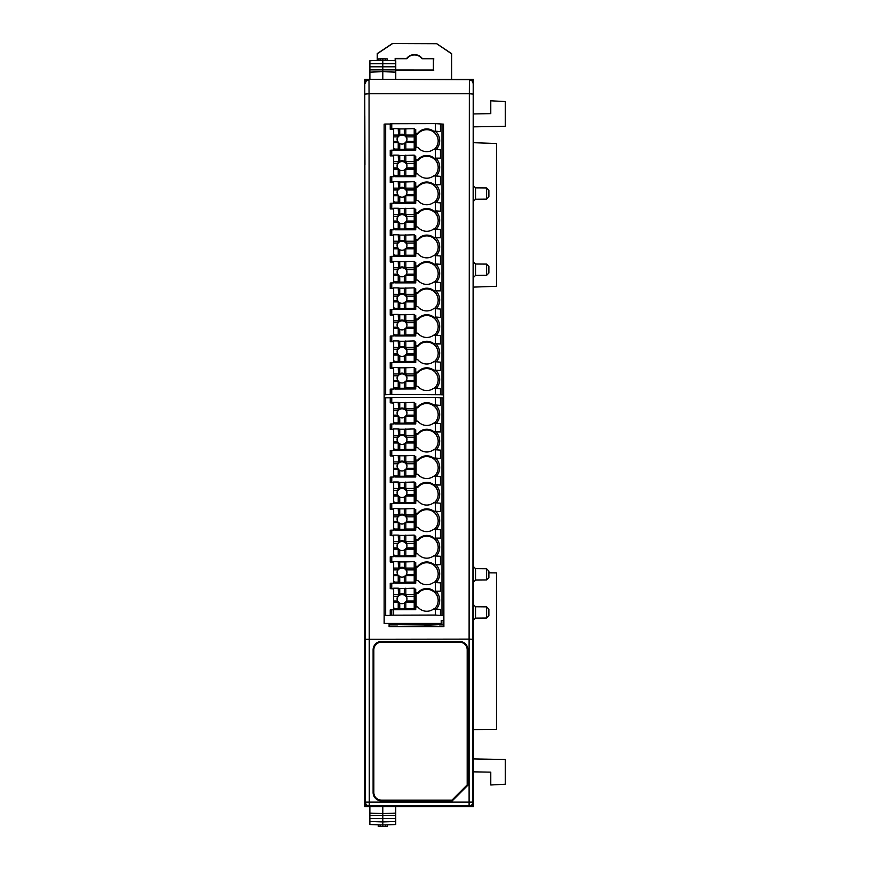 <?xml version="1.0" encoding="UTF-8"?>
<svg xmlns="http://www.w3.org/2000/svg" width="870" height="870" viewBox="0 0 870 870"><rect width="100%" height="100%" fill="white"/><g stroke="black" fill="none" stroke-linecap="round" stroke-linejoin="round"><path stroke-width="1.3" d="M443.504 132.871L443.885 626.585L389.097 626.585L389.097 624.91L397.459 624.91M439.317 624.91L443.885 624.91L443.504 616.232M443.504 150.836L443.504 138.558M389.097 626.585L389.097 623.453M443.504 609.663L443.504 589.686M443.504 583.128L443.504 563.14M443.504 556.582L443.504 536.594M443.504 530.037L443.504 510.048M443.504 503.491L443.504 483.513M443.504 476.945L443.504 456.967M443.504 450.399L443.504 430.422M443.504 423.864L443.504 396.296M443.504 389.727L443.504 369.75M443.504 363.192L443.504 343.204M443.504 336.647L443.504 316.658M443.504 310.101L443.504 290.123M443.504 283.555L443.504 263.577M443.504 257.009L443.504 237.031M443.504 230.474L443.504 210.486M443.504 203.928L443.504 183.94M443.504 177.382L443.504 157.405M443.885 626.585L443.885 624.91M462.231 79.29L473.65 79.29L473.65 806.675L469.844 806.675L469.104 805.935A3.806 3.806 -45 0 0 472.921 802.129L472.921 639.265L469.104 639.113L469.343 93.732L369.054 93.732L369.282 802.129L469.104 802.129L469.104 639.113L365.476 639.265L365.476 802.129A3.806 3.806 45 0 0 369.282 805.935L368.565 806.664L462.231 806.675L364.737 806.675L364.737 79.29L462.231 79.29L368.565 79.3L366.183 80.138L364.78 82.683L364.758 802.858L365.868 805.544L368.565 806.664M424.854 625.291L439.317 624.682L397.459 624.682L424.854 624.997M473.65 126.846L505.263 126.302L505.263 101.551L490.778 100.8L490.778 113.633L473.65 113.937M473.65 758.934L505.263 759.488L505.263 784.229L490.778 784.99L490.778 772.147L473.65 771.853M486.613 568.773L488.886 571.057L488.886 577.68L486.613 579.975L486.613 568.773L475.542 568.675L475.542 580.062L473.65 581.976M486.613 606.858L488.886 609.141L488.886 615.764L486.613 618.048L486.613 606.858L475.542 606.76L475.542 618.146L473.65 620.049M486.613 264.099L488.886 266.394L488.886 273.017L486.613 275.301L486.613 264.099L475.542 264.012L475.542 275.399L473.65 277.302M486.613 187.942L488.886 190.225L488.886 196.848L486.613 199.132L486.613 187.942L475.542 187.844L475.542 199.23L473.65 201.133M473.65 142.702L496.509 143.506L496.509 286.295L473.65 287.1M473.65 729.593L496.509 729.386L496.509 572.884L488.886 572.819M445.821 79.29L448.866 79.29L445.821 79.29M426.082 79.29L429.127 79.29M448.496 79.29L447.724 79.29M426.159 806.675L427.007 806.675M445.821 806.675L448.866 806.675M429.127 806.675L426.082 806.675L429.127 806.675M451.595 79.29L451.617 53.69L451.639 79.29M377.243 60.454L377.254 53.592L392.424 43.5L436.501 43.543L451.66 53.668L451.476 79.29M451.617 53.69L436.49 43.587L392.435 43.543L377.286 53.614L377.286 60.454M395.763 69.97L433.39 70.002L433.401 58.747L422.026 58.736A9.45 9.45 0 0 0 406.877 58.714L395.491 58.703L395.491 60.704M395.154 60.693L395.165 58.377L406.714 58.388A9.777 9.777 0 0 1 422.189 58.399L433.401 58.747M433.738 58.41L433.39 70.002M433.728 70.34L395.763 70.296M377.286 53.614L377.406 60.454M436.49 43.587L451.497 53.755M436.457 43.707L392.435 43.543M377.406 53.679L392.468 43.663M462.231 806.675L469.844 806.675A3.806 3.806 45 0 0 473.65 802.869L473.65 83.096A3.806 3.806 135 0 0 469.844 79.29L469.398 79.735L472.095 80.845L473.204 83.542L473.65 83.096M364.943 164.637L364.824 115.797L364.824 164.647M364.758 83.118L365.476 639.265M364.824 721.317L364.824 770.168M364.943 721.328L364.943 770.168M473.563 770.168L473.563 721.317M473.454 770.168L473.454 721.328M472.921 639.265L473.204 83.542M473.454 115.797L473.563 164.647L473.563 115.797M467.19 649.825A7.612 7.612 0 0 0 459.577 642.201L381.462 642.201A7.612 7.612 180 0 0 373.839 649.825L373.099 649.825L373.099 792.526A8.374 8.374 135 0 0 381.473 800.9L452.215 800.9L467.94 785.186L467.19 784.87L467.19 649.825L467.94 649.825A8.374 8.374 0 0 0 459.556 641.451L381.473 641.451A8.374 8.374 180 0 0 373.099 649.825M373.839 649.825L373.839 792.537A7.623 7.612 135 0 0 381.451 800.161L451.911 800.161L452.215 800.9M467.19 784.87L451.911 800.161M387.367 824.814L387.367 826.337L382.811 826.5L382.811 824.977L369.87 824.521L369.87 806.675M395.741 821.487L382.811 821.932L382.811 824.977L395.741 824.532L395.741 806.675M369.87 821.487L382.811 821.932L382.811 813.57L369.87 813.113M395.741 813.113L382.811 813.57L382.811 806.675M395.741 815.397L369.87 815.397M395.741 818.442L369.87 818.442M382.811 826.5L378.243 826.337L378.243 824.814M380.146 826.402L380.146 824.88M385.464 826.402L385.464 824.89M378.254 60.421L378.254 58.899L382.811 58.747L382.811 60.269L395.763 60.715L395.763 79.29M369.891 79.29L369.891 60.715L382.811 60.269L382.811 71.677L395.763 72.134M369.891 72.134L382.811 71.677L382.811 79.29M369.891 69.85L395.763 69.85M369.891 66.805L395.763 66.805M369.891 63.76L395.763 63.76M382.811 58.747L387.389 58.899L387.389 60.421M385.486 58.834L385.486 60.356M380.157 58.834L380.157 60.356M389.858 624.91L389.858 624.312L397.459 624.682M393.664 615.046L393.664 610.153M443.124 624.91L443.124 624.312L439.317 624.682M443.124 624.312L443.124 620.527M389.858 623.453L389.858 624.312M397.101 599.136A4.948 4.926 180 0 1 402.027 594.612A4.948 4.926 180 0 1 406.964 599.136M397.101 572.59A4.948 4.926 180 0 1 402.027 568.067A4.948 4.926 180 0 1 406.964 572.59M397.101 546.055A4.948 4.926 180 0 1 402.027 541.521A4.948 4.926 180 0 1 406.964 546.055M397.101 519.51A4.948 4.926 180 0 1 402.027 514.986A4.948 4.926 180 0 1 406.964 519.51M406.421 596.461L414.207 596.461L414.207 602.225L405.833 602.225L406.421 601.018A4.948 4.926 -0 0 0 406.421 596.461L405.833 594.634L414.207 594.634L414.207 588.185L404.311 588.501L404.311 594.362A4.948 4.926 -0 0 0 399.743 594.362L397.644 596.461A4.948 4.926 -0 0 0 397.644 601.018L393.664 601.018L393.664 588.185L398.221 588.185L398.536 595.004M414.207 601.018L406.421 601.018M414.207 596.461L414.207 594.634M405.529 595.004L404.311 594.362M399.743 603.106L398.221 602.225L398.221 608.663L399.743 608.978L399.743 603.106A4.948 4.926 -0 0 0 404.311 603.106L405.529 601.975M398.536 601.975L397.644 601.018M406.421 569.915L414.207 569.915L414.207 575.679L405.833 575.679L406.421 574.472A4.948 4.926 -0 0 0 406.421 569.915L405.833 568.088L414.207 568.088L414.207 561.65L404.311 561.955L404.311 567.816A4.948 4.926 -0 0 0 399.743 567.816L397.644 569.915A4.948 4.926 -0 0 0 397.644 574.472L393.664 574.472L393.664 575.679L398.221 575.679L397.644 574.472M414.207 574.472L406.421 574.472M414.207 569.915L414.207 568.088M398.221 575.679L398.221 582.128L399.743 582.432L399.743 576.571A4.948 4.926 -0 0 0 404.311 576.571L405.529 575.429M405.529 568.458L404.311 567.816M399.743 576.571L398.536 575.429M406.421 543.38L414.207 543.38L414.207 549.133L405.833 549.133L406.421 547.926A4.948 4.926 -0 0 0 406.421 543.38L405.833 541.553L414.207 541.553L414.207 535.104L404.311 535.409L404.311 541.281A4.948 4.926 -0 0 0 399.743 541.281L397.644 543.38A4.948 4.926 -0 0 0 397.644 547.926L393.664 547.926L393.664 549.133L398.221 549.133L397.644 547.926M414.207 547.926L406.421 547.926M414.207 543.38L414.207 541.553M398.221 549.133L398.221 555.582L399.743 555.886L399.743 550.025A4.948 4.926 -0 0 0 404.311 550.025L405.529 548.894M405.529 541.923L404.311 541.281M399.743 550.025L398.536 548.894M406.421 516.834L414.207 516.834L414.207 522.587L405.833 522.587L406.421 521.38A4.948 4.926 -0 0 0 406.421 516.834L405.833 515.007L414.207 515.007L414.207 508.558L404.311 508.863L404.311 514.736A4.948 4.926 -0 0 0 399.743 514.736L397.644 516.834A4.948 4.926 -0 0 0 397.644 521.38L393.664 521.38L393.664 522.587L398.221 522.587L397.644 521.38M414.207 521.38L406.421 521.38M414.207 516.834L414.207 515.007M398.221 522.587L398.221 529.036L399.743 529.341L399.743 523.479A4.948 4.926 -0 0 0 404.311 523.479L405.529 522.348M405.529 515.377L404.311 514.736M399.743 523.479L398.536 522.348M434.271 555.897A11.419 11.375 -0 0 0 433.608 538.226L440.459 538.106L440.459 529.765L433.608 529.351A11.419 11.375 -0 0 1 418.111 527.677A1.142 1.142 180 0 0 417.252 527.285L416.11 527.285L416.11 513.996L417.252 513.996A1.142 1.142 -0 0 0 418.111 513.604A11.419 11.375 180 0 1 438.175 520.912M434.271 582.443A11.419 11.375 -0 0 0 433.608 564.771L440.459 564.652L440.459 556.3L433.608 555.897A11.419 11.375 -0 0 1 418.111 554.223A1.142 1.142 180 0 0 417.252 553.831L416.11 553.831L416.11 540.542L417.252 540.542A1.142 1.142 -0 0 0 418.111 540.15A11.419 11.375 180 0 1 438.175 547.447M434.271 608.989A11.419 11.375 180 0 0 438.175 600.42L438.175 600.42A11.419 11.375 180 0 0 433.608 591.317L440.459 591.187L440.459 582.846L433.608 582.443A11.419 11.375 -0 0 1 418.111 580.768A1.142 1.142 180 0 0 417.252 580.366L416.11 580.366L416.11 567.088L417.252 567.088A1.142 1.142 -0 0 0 418.111 566.696A11.419 11.375 180 0 1 438.175 573.993M418.111 593.242A1.142 1.142 -0 0 1 417.252 593.634L416.11 593.634L416.11 606.912L416.11 592.851L417.252 592.851A1.142 1.142 180 0 0 418.111 592.459L418.111 593.242A11.419 11.375 180 0 1 438.175 600.539M404.311 603.106L404.311 608.978L399.743 608.978M405.833 602.225L405.833 608.663L404.311 608.978M414.207 602.225L414.207 608.663L405.833 608.663M414.207 608.663L414.207 609.446L415.729 609.642L415.729 589.164L414.207 588.968M405.833 594.634L405.833 588.185M404.311 588.501L399.743 588.501L399.743 594.362M399.743 588.501L398.221 588.185M398.221 594.634L393.664 594.634M397.644 596.461L393.664 596.461M393.664 601.018L393.664 602.225L398.221 602.225M398.221 608.663L395.187 608.663A1.522 1.512 180 0 1 393.664 607.151L393.664 602.225L393.664 609.739L390.238 609.87L390.238 615.46L385.671 615.46L385.671 397.797L384.148 397.927L384.148 615.579L385.671 615.46M404.311 576.571L404.311 582.432L399.743 582.432M405.833 575.679L405.833 582.128L404.311 582.432M414.207 575.679L414.207 582.128L405.833 582.128M414.207 562.422L415.729 562.618L415.729 583.194L395.187 583.194A1.522 1.512 -0 0 1 393.664 581.682L393.664 575.679L393.664 583.194L390.238 583.324L390.238 588.631L393.664 588.511M414.207 582.128L414.207 582.9L415.729 583.096M405.833 568.088L405.833 561.65M404.311 561.955L399.743 561.955L399.743 567.816M399.743 561.955L398.221 561.65L398.536 568.458M398.221 582.128L395.187 582.128A1.522 1.512 180 0 1 393.664 580.605M398.221 568.088L393.664 568.088L393.664 561.65L398.221 561.65M393.664 568.088L393.664 569.915L397.644 569.915M393.664 574.472L393.664 569.915M404.311 550.025L404.311 555.886L399.743 555.886M405.833 549.133L405.833 555.582L404.311 555.886M414.207 549.133L414.207 555.582L405.833 555.582M414.207 535.876L415.729 536.083L415.729 556.659L395.187 556.659A1.522 1.512 -0 0 1 393.664 555.136L393.664 549.133L393.664 556.659L390.238 556.778L390.238 562.085L393.664 561.966M414.207 555.582L414.207 556.354L415.729 556.561M405.833 541.553L405.833 535.104M404.311 535.409L399.743 535.409L399.743 541.281M399.743 535.409L398.221 535.104L398.536 541.923M398.221 555.582L395.187 555.582A1.522 1.512 180 0 1 393.664 554.059M398.221 541.553L393.664 541.553L393.664 535.104L398.221 535.104M393.664 541.553L393.664 543.38L397.644 543.38M393.664 547.926L393.664 543.38M404.311 523.479L404.311 529.341L399.743 529.341M405.833 522.587L405.833 529.036L404.311 529.341M414.207 522.587L414.207 529.036L405.833 529.036M414.207 509.341L415.729 509.537L415.729 530.113L395.187 530.113A1.522 1.512 -0 0 1 393.664 528.59L393.664 522.587L393.664 530.113L390.238 530.232L390.238 535.539L393.664 535.42M414.207 529.036L414.207 529.819L415.729 530.015M405.833 515.007L405.833 508.558M404.311 508.863L399.743 508.863L399.743 514.736M399.743 508.863L398.221 508.558L398.536 515.377M398.221 529.036L395.187 529.036A1.522 1.512 180 0 1 393.664 527.514M398.221 515.007L393.664 515.007L393.664 508.558L398.221 508.558M393.664 515.007L393.664 516.834L397.644 516.834M393.664 521.38L393.664 516.834M393.664 535.833L390.238 535.539M393.664 562.368L390.238 562.085M393.664 588.914L390.238 588.631M436.251 609.054A12.93 12.898 -0 0 0 435.924 591.187L433.608 591.317M433.608 564.771L435.924 564.652A12.93 12.898 -0 0 1 436.251 582.508M433.608 538.226L435.924 538.106A12.93 12.898 -0 0 1 436.251 555.963M434.271 529.351A11.419 11.375 -0 0 0 433.608 511.68L435.924 511.56A12.93 12.898 -0 0 1 436.251 529.417M433.608 511.68L433.608 511.147A11.419 11.375 -0 0 0 418.111 512.822A1.142 1.142 180 0 1 417.252 513.224L416.11 513.224L416.11 527.285M435.435 537.693L435.435 529.351M440.459 538.106L435.924 538.106M433.608 537.693A11.419 11.375 -0 0 0 418.111 539.367A1.142 1.142 180 0 1 417.252 539.77L416.11 539.77L416.11 553.831M435.435 564.239L435.435 555.897M440.459 564.652L435.924 564.652M433.608 564.239A11.419 11.375 -0 0 0 418.111 565.913A1.142 1.142 180 0 1 417.252 566.305L416.11 566.305L416.11 580.366M435.435 590.784L435.435 582.443M440.459 591.187L435.924 591.187M435.435 608.989L435.435 615.046L440.459 615.46L440.459 609.391L433.608 608.989A11.419 11.375 -0 0 1 418.111 607.314A1.142 1.142 180 0 0 417.252 606.912L416.11 606.912M433.608 590.784A11.419 11.375 -0 0 0 418.111 592.459M440.459 615.46L443.504 615.579L443.504 620.527L441.221 620.527L441.221 623.453L384.148 623.453L384.148 615.579M435.435 615.046L390.238 615.177M415.729 609.642L395.187 609.739A1.522 1.512 -0 0 1 393.664 608.228L393.664 607.151M393.664 608.228L393.664 609.739M393.664 581.682L393.664 583.194M393.664 555.136L393.664 556.659M393.664 528.59L393.664 530.113M433.608 511.147L440.459 511.56L435.924 511.56M393.664 509.287L390.238 509.287L393.664 508.874M435.435 511.147L435.435 502.806L440.459 503.219L440.459 511.56M390.238 509.004L390.238 503.686L391.761 503.567L391.761 508.874M435.435 502.806L433.608 502.806A11.419 11.375 -0 0 1 418.111 501.131A1.142 1.142 180 0 0 417.252 500.739L416.11 500.739L416.11 486.678L417.252 486.678A1.142 1.142 180 0 0 418.111 486.286L418.111 487.059A11.419 11.375 180 0 1 438.175 494.367M434.271 502.806A11.419 11.375 -0 0 0 433.608 485.145L433.608 484.612A11.419 11.375 -0 0 0 418.111 486.286M433.608 484.612L435.435 484.612L435.435 476.271L433.608 476.271A11.419 11.375 -0 0 1 418.111 474.585A1.142 1.142 180 0 0 417.252 474.193L416.11 474.193L416.11 460.132L417.252 460.132A1.142 1.142 180 0 0 418.111 459.741L418.111 460.513A11.419 11.375 180 0 1 438.175 467.821M434.271 476.271A11.419 11.375 -0 0 0 433.608 458.599L433.608 458.066A11.419 11.375 -0 0 0 418.111 459.741M433.608 458.066L435.435 458.066L435.435 449.725L433.608 449.725A11.419 11.375 -0 0 1 418.111 448.05A1.142 1.142 180 0 0 417.252 447.648L416.11 447.648L416.11 433.586L417.252 433.586A1.142 1.142 180 0 0 418.111 433.195L418.111 433.978A11.419 11.375 180 0 1 438.175 441.275M434.271 449.725A11.419 11.375 -0 0 0 433.608 432.053L433.608 431.52A11.419 11.375 -0 0 0 418.111 433.195M433.608 431.52L435.435 431.52L435.435 423.179L433.608 423.179A11.419 11.375 -0 0 1 418.111 421.504A1.142 1.142 180 0 0 417.252 421.113L416.11 421.113L416.11 407.051L417.252 407.051A1.142 1.142 180 0 0 418.111 406.649L418.111 407.432A11.419 11.375 180 0 1 438.175 414.729M434.271 423.179A11.419 11.375 -0 0 0 433.608 405.507L433.608 404.974A11.419 11.375 -0 0 0 418.111 406.649M433.608 404.974L435.435 404.974L435.435 397.394L390.238 397.514L390.238 402.821L393.664 402.701M399.743 417.306L398.221 416.415L398.221 422.863L399.743 423.168L399.743 417.306A4.948 4.926 -0 0 0 404.311 417.306L405.529 416.175L414.207 416.415L414.207 423.636L415.729 423.94L395.187 423.94A1.522 1.512 -0 0 1 393.664 422.418L393.664 423.94L390.238 424.06L390.238 429.367L393.664 429.247M414.207 429.704L415.729 429.9L415.729 450.475L395.187 450.475A1.522 1.512 -0 0 1 393.664 448.963L393.664 450.475L390.238 450.606L390.238 455.913L393.664 455.793M414.207 456.25L415.729 456.445L415.729 477.021L395.187 477.021A1.522 1.512 -0 0 1 393.664 475.509L393.664 477.021L390.238 477.151L390.238 482.458L393.664 482.328M414.207 482.796L415.729 482.991L415.729 503.567L395.187 503.567A1.522 1.512 -0 0 1 393.664 502.055L393.664 503.567L391.761 503.567M435.435 404.974L440.459 405.387L440.459 397.797L443.504 397.927L443.504 615.579M440.459 405.387L435.924 405.387A12.93 12.898 -0 0 1 436.251 423.244M435.435 431.52L440.459 431.933L440.459 423.581L435.435 423.179M440.459 431.933L435.924 431.933A12.93 12.898 -0 0 1 436.251 449.79M435.435 449.725L440.459 450.127L440.459 458.468L435.924 458.468A12.93 12.898 -0 0 1 436.251 476.336M435.435 476.271L440.459 476.673L440.459 485.014L435.924 485.014A12.93 12.898 -0 0 1 436.251 502.871M393.664 503.567L393.664 482.013L398.221 482.013L398.536 488.831L397.644 490.288A4.948 4.926 -0 0 0 397.644 494.834L393.664 494.834M393.664 482.741L390.238 482.458M393.664 477.021L393.664 455.467L398.221 455.467L398.536 462.285L397.644 463.743A4.948 4.926 -0 0 0 397.644 468.299L393.664 468.299M393.664 456.195L390.238 455.913M393.664 450.475L393.664 428.932L398.221 428.932L398.536 435.739L397.644 437.197A4.948 4.926 -0 0 0 397.644 441.753L393.664 441.753M393.664 429.649L390.238 429.367M393.664 423.94L393.664 402.386L398.221 402.386L398.536 409.194L397.644 410.651A4.948 4.926 -0 0 0 397.644 415.207L393.664 415.207M393.664 403.114L390.238 402.821M385.671 397.797L390.238 397.797M397.101 492.964A4.948 4.926 180 0 1 402.027 488.44A4.948 4.926 180 0 1 406.964 492.964M397.101 466.418A4.948 4.926 180 0 1 402.027 461.894A4.948 4.926 180 0 1 406.964 466.418M397.101 439.872A4.948 4.926 180 0 1 402.027 435.348A4.948 4.926 180 0 1 406.964 439.872M397.101 413.337A4.948 4.926 180 0 1 402.027 408.802A4.948 4.926 180 0 1 406.964 413.337M406.421 490.288L414.207 490.288L414.207 496.041L405.833 496.041L406.421 494.834A4.948 4.926 -0 0 0 406.421 490.288L405.833 488.462L414.207 488.462L414.207 482.013L404.311 482.328L404.311 488.19A4.948 4.926 -0 0 0 399.743 488.19L398.536 488.831M414.207 494.834L406.421 494.834M414.207 490.288L414.207 488.462M399.743 496.933L398.221 496.041L398.221 502.49L399.743 502.806L399.743 496.933A4.948 4.926 -0 0 0 404.311 496.933L405.529 495.802M405.529 488.831L404.311 488.19M398.536 495.802L397.644 494.834M406.421 463.743L414.207 463.743L414.207 469.506L405.833 469.506L406.421 468.299A4.948 4.926 -0 0 0 406.421 463.743L405.833 461.916L414.207 461.916L414.207 455.467L404.311 455.782L404.311 461.644A4.948 4.926 -0 0 0 399.743 461.644L398.536 462.285M414.207 468.299L406.421 468.299M414.207 463.743L414.207 461.916M399.743 470.387L398.221 469.506L398.221 475.944L399.743 476.26L399.743 470.387A4.948 4.926 -0 0 0 404.311 470.387L405.529 469.256M405.529 462.285L404.311 461.644M398.536 469.256L397.644 468.299M406.421 437.197L414.207 437.197L414.207 442.96L405.833 442.96L406.421 441.753A4.948 4.926 -0 0 0 406.421 437.197L405.833 435.37L414.207 435.37L414.207 428.932L404.311 429.236L404.311 435.098A4.948 4.926 -0 0 0 399.743 435.098L398.536 435.739M414.207 441.753L406.421 441.753M414.207 437.197L414.207 435.37M399.743 443.852L398.221 442.96L398.221 449.409L399.743 449.714L399.743 443.852A4.948 4.926 -0 0 0 404.311 443.852L405.529 442.71M405.529 435.739L404.311 435.098M398.536 442.71L397.644 441.753M414.207 416.415L414.207 415.207L406.421 415.207A4.948 4.926 -0 0 0 406.421 410.651L405.833 408.835L414.207 408.835L414.207 402.386L404.311 402.69L404.311 408.563A4.948 4.926 -0 0 0 399.743 408.563L398.536 409.194M405.529 416.175L406.421 415.207M414.207 415.207L414.207 410.651L406.421 410.651M414.207 410.651L414.207 408.835M405.529 409.194L404.311 408.563M398.536 416.175L397.644 415.207M404.311 496.933L404.311 502.806L399.743 502.806M405.833 496.041L405.833 502.49L404.311 502.806M414.207 496.041L414.207 502.49L405.833 502.49M414.207 502.49L414.207 503.273L415.729 503.469M405.833 488.462L405.833 482.013M404.311 482.328L399.743 482.328L399.743 488.19M399.743 482.328L398.221 482.013M398.221 496.041L393.664 496.041L393.664 500.979A1.522 1.512 180 0 0 395.187 502.49L395.187 503.567M398.221 502.49L395.187 502.49M398.221 488.462L393.664 488.462M397.644 490.288L393.664 490.288M404.311 470.387L404.311 476.26L399.743 476.26M405.833 469.506L405.833 475.944L404.311 476.26M414.207 469.506L414.207 475.944L405.833 475.944M414.207 475.944L414.207 476.727L415.729 476.923M405.833 461.916L405.833 455.467M404.311 455.782L399.743 455.782L399.743 461.644M399.743 455.782L398.221 455.467M398.221 469.506L393.664 469.506L393.664 474.433A1.522 1.512 180 0 0 395.187 475.944L395.187 477.021M398.221 475.944L395.187 475.944M398.221 461.916L393.664 461.916M397.644 463.743L393.664 463.743M404.311 443.852L404.311 449.714L399.743 449.714M405.833 442.96L405.833 449.409L404.311 449.714M414.207 442.96L414.207 449.409L405.833 449.409M414.207 449.409L414.207 450.181L415.729 450.377M405.833 435.37L405.833 428.932M404.311 429.236L399.743 429.236L399.743 435.098M399.743 429.236L398.221 428.932M398.221 442.96L393.664 442.96L393.664 447.887A1.522 1.512 180 0 0 395.187 449.409L395.187 450.475M398.221 449.409L395.187 449.409M398.221 435.37L393.664 435.37M397.644 437.197L393.664 437.197M404.311 417.306L404.311 423.168L399.743 423.168M405.833 416.415L405.833 422.863L404.311 423.168M414.207 422.863L405.833 422.863M415.729 423.842L415.729 403.365L414.207 403.158M405.833 408.835L405.833 402.386M404.311 402.69L399.743 402.69L399.743 408.563M399.743 402.69L398.221 402.386M398.221 408.835L393.664 408.835M397.644 410.651L393.664 410.651M398.221 416.415L393.664 416.415L393.664 421.341A1.522 1.512 180 0 0 395.187 422.863L395.187 423.94M398.221 422.863L395.187 422.863M416.11 421.113L416.11 407.823L417.252 407.823A1.142 1.142 -0 0 0 418.111 407.432M416.11 447.648L416.11 434.369L417.252 434.369A1.142 1.142 -0 0 0 418.111 433.978M416.11 474.193L416.11 460.915L417.252 460.915A1.142 1.142 -0 0 0 418.111 460.513M416.11 500.739L416.11 487.461L417.252 487.461A1.142 1.142 -0 0 0 418.111 487.059M433.608 485.145L435.924 485.014M433.608 458.599L435.924 458.468M433.608 432.053L435.924 431.933M433.608 405.507L435.924 405.387M393.664 502.055L393.664 500.979M393.664 475.509L393.664 474.433M393.664 448.963L393.664 447.887M393.664 422.418L393.664 421.341M440.459 397.797L435.435 397.394M435.435 458.066L440.459 458.468M435.435 484.612L440.459 485.014M397.101 378.45A4.948 4.926 180 0 1 402.027 373.915A4.948 4.926 180 0 1 406.964 378.45M406.421 375.775L414.207 375.775L414.207 381.528L405.833 381.528L406.421 380.32A4.948 4.926 -0 0 0 406.421 375.775L405.833 373.948L414.207 373.948L414.207 367.499L404.311 367.803L404.311 373.676A4.948 4.926 -0 0 0 399.743 373.676L397.644 375.775A4.948 4.926 -0 0 0 397.644 380.32L393.664 380.32L393.664 367.499L398.221 367.499L398.536 374.317M414.207 380.32L406.421 380.32M414.207 375.775L414.207 373.948M405.529 374.317L404.311 373.676M399.743 382.419L398.221 381.528L398.221 387.976L399.743 388.281L399.743 382.419A4.948 4.926 -0 0 0 404.311 382.419L405.529 381.288M398.536 381.288L397.644 380.32M418.111 372.545A1.142 1.142 -0 0 1 417.252 372.936L416.11 372.936L416.11 386.226L416.11 372.164L417.252 372.164A1.142 1.142 180 0 0 418.111 371.762L418.111 372.545A11.419 11.375 180 0 1 438.175 379.842M404.311 382.419L404.311 388.281L399.743 388.281M405.833 381.528L405.833 387.976L404.311 388.281M414.207 381.528L414.207 387.976L405.833 387.976M414.207 387.976L414.207 388.749L415.729 388.955L415.729 368.478L414.207 368.282M405.833 373.948L405.833 367.499M404.311 367.803L399.743 367.803L399.743 373.676M399.743 367.803L398.221 367.499M398.221 373.948L393.664 373.948M397.644 375.775L393.664 375.775M393.664 380.32L393.664 381.528L398.221 381.528M398.221 387.976L395.187 387.976A1.522 1.512 180 0 1 393.664 386.454L393.664 381.528L393.664 389.053L390.238 389.173L390.238 394.48L440.459 394.762L440.459 388.705L435.435 388.292L435.435 394.36M435.435 388.292L433.608 388.292A11.419 11.375 -0 0 1 418.111 386.617A1.142 1.142 180 0 0 417.252 386.226L416.11 386.226M434.271 388.292A11.419 11.375 180 0 0 438.175 379.722L438.175 379.722A11.419 11.375 180 0 0 433.608 370.62L433.608 370.087A11.419 11.375 -0 0 0 418.111 371.762M415.729 388.955L395.187 389.053A1.522 1.512 -0 0 1 393.664 387.531L393.664 386.454M436.251 388.357A12.93 12.898 -0 0 0 435.924 370.5L433.608 370.62M433.608 370.087L440.459 370.5L435.924 370.5M393.664 368.228L390.238 368.228L393.664 367.814M393.664 387.531L393.664 389.053M390.238 394.48L385.671 394.762L385.671 124.019L390.238 124.019M443.504 399.841L443.504 124.149L435.435 123.616L435.435 131.196L440.459 131.609L440.459 124.019M440.459 394.762L443.504 394.893M384.148 402.756L384.148 394.893L385.671 394.762M414.207 341.736L415.729 341.932L415.729 362.507L395.187 362.507A1.522 1.512 -0 0 1 393.664 360.985L393.664 340.953L398.221 340.953L398.536 347.772L397.644 349.229A4.948 4.926 -0 0 0 397.644 353.775L393.664 353.775M393.664 341.682L390.238 341.682L390.238 336.081L391.761 335.961L391.761 341.268L393.664 341.268M414.207 315.19L415.729 315.386L415.729 335.961L395.187 335.961A1.522 1.512 -0 0 1 393.664 334.45L393.664 314.407L398.221 314.407L398.536 321.226L397.644 322.683A4.948 4.926 -0 0 0 397.644 327.229L393.664 327.229M393.664 315.136L390.238 315.136L390.238 309.546L391.761 309.415L391.761 314.722L393.664 314.722M414.207 288.644L415.729 288.84L415.729 309.415L395.187 309.415A1.522 1.512 -0 0 1 393.664 307.904L393.664 287.861L398.221 287.861L398.536 294.68L397.644 296.137A4.948 4.926 -0 0 0 397.644 300.694L393.664 300.694M393.664 288.59L390.238 288.59L390.238 283.283M414.207 262.098L415.729 262.294L415.729 282.88L395.187 282.88A1.522 1.512 -0 0 1 393.664 281.358L393.664 261.326L398.221 261.326L398.536 268.134L397.644 269.591A4.948 4.926 -0 0 0 397.644 274.148L393.664 274.148M393.664 262.044L390.238 262.044L390.238 256.454L391.761 256.335L391.761 261.642L393.664 261.642M414.207 235.552L415.729 235.759L415.729 256.335L395.187 256.335A1.522 1.512 -0 0 1 393.664 254.812L393.664 234.78L398.221 234.78L398.536 241.599L397.644 243.056A4.948 4.926 -0 0 0 397.644 247.602L393.664 247.602M393.664 235.509L390.238 235.509L390.238 230.191M414.207 209.017L415.729 209.213L415.729 229.789L395.187 229.789A1.522 1.512 -0 0 1 393.664 228.266L393.664 208.234L398.221 208.234L398.536 215.053L397.644 216.51A4.948 4.926 -0 0 0 397.644 221.056L393.664 221.056M393.664 208.963L390.238 208.963L390.238 203.362L391.761 203.243L391.761 208.55L393.664 208.55M414.207 182.472L415.729 182.667L415.729 203.243L395.187 203.243A1.522 1.512 -0 0 1 393.664 201.731L393.664 181.689L398.221 181.689L398.536 188.507L397.644 189.964A4.948 4.926 -0 0 0 397.644 194.51L393.664 194.51M393.664 182.417L390.238 182.417L390.238 176.827L391.761 176.697L391.761 182.004L393.664 182.004M414.207 155.926L415.729 156.121L415.729 176.697L395.187 176.697A1.522 1.512 -0 0 1 393.664 175.185L393.664 155.143L398.221 155.143L398.536 161.961L397.644 163.419A4.948 4.926 -0 0 0 397.644 167.975L393.664 167.975M393.664 155.871L390.238 155.871L390.238 150.282L391.761 150.151L391.761 155.469L393.664 155.469M399.743 143.528L398.221 142.636L398.221 149.085L399.743 149.39L399.743 143.528A4.948 4.926 -0 0 0 404.311 143.528L405.529 142.386L414.207 142.636L414.207 149.857L415.729 150.151L395.187 150.151A1.522 1.512 -0 0 1 393.664 148.639L393.664 128.608L398.221 128.608L398.536 135.415L397.644 136.873A4.948 4.926 -0 0 0 397.644 141.429L393.664 141.429M393.664 129.326L390.238 129.326L390.238 123.736L435.435 123.616M385.671 124.019L384.148 124.149L384.148 394.893M440.459 131.609L435.924 131.609A12.93 12.898 -0 0 1 436.251 149.466M434.271 175.947A11.419 11.375 -0 0 0 433.608 158.275L440.459 158.144L440.459 149.803L433.608 149.401A11.419 11.375 -0 0 1 418.111 147.726A1.142 1.142 180 0 0 417.252 147.324L416.11 147.324L416.11 133.262L417.252 133.262A1.142 1.142 180 0 0 418.111 132.871L418.111 133.654A11.419 11.375 180 0 1 438.175 140.951M440.459 158.144L435.924 158.144A12.93 12.898 -0 0 1 436.251 176.012M434.271 202.482A11.419 11.375 -0 0 0 433.608 184.821L435.435 184.288L435.435 175.947L440.459 176.349L440.459 184.69L435.924 184.69A12.93 12.898 -0 0 1 436.251 202.547M434.271 229.027A11.419 11.375 -0 0 0 433.608 211.356L435.435 210.823L435.435 202.482L440.459 202.895L440.459 211.236L435.924 211.236A12.93 12.898 -0 0 1 436.251 229.093M434.271 255.573A11.419 11.375 -0 0 0 433.608 237.901L435.435 237.369L435.435 229.027L440.459 229.441L440.459 237.782L435.924 237.782A12.93 12.898 -0 0 1 436.251 255.639M434.271 282.119A11.419 11.375 -0 0 0 433.608 264.447L435.435 263.914L435.435 255.573L440.459 255.976L440.459 264.328L435.924 264.328A12.93 12.898 -0 0 1 436.251 282.185M434.271 308.665A11.419 11.375 -0 0 0 433.608 290.993L435.435 290.46L435.435 282.119L440.459 282.522L440.459 290.863L435.924 290.863A12.93 12.898 -0 0 1 436.251 308.73M434.271 335.2A11.419 11.375 -0 0 0 433.608 317.539L435.435 317.006L435.435 308.665L440.459 309.067L440.459 317.409L435.924 317.409A12.93 12.898 -0 0 1 436.251 335.265M434.271 361.746A11.419 11.375 -0 0 0 433.608 344.074L435.435 343.541L435.435 335.2L440.459 335.613L440.459 343.954L435.924 343.954A12.93 12.898 -0 0 1 436.251 361.811M435.435 370.087L435.435 361.746L440.459 362.159L440.459 370.5M435.435 361.746L433.608 361.746A11.419 11.375 -0 0 1 418.111 360.071A1.142 1.142 180 0 0 417.252 359.68L416.11 359.68L416.11 345.618L417.252 345.618A1.142 1.142 180 0 0 418.111 345.227L418.111 345.999A11.419 11.375 180 0 1 438.175 353.307M433.608 343.541A11.419 11.375 -0 0 0 418.111 345.227M435.435 335.2L433.608 335.2A11.419 11.375 -0 0 1 418.111 333.525A1.142 1.142 180 0 0 417.252 333.134L416.11 333.134L416.11 319.072L417.252 319.072A1.142 1.142 180 0 0 418.111 318.681L418.111 319.453A11.419 11.375 180 0 1 438.175 326.761M433.608 317.006A11.419 11.375 -0 0 0 418.111 318.681M435.435 308.665L433.608 308.665A11.419 11.375 -0 0 1 418.111 306.99A1.142 1.142 180 0 0 417.252 306.588L416.11 306.588L416.11 292.527L417.252 292.527A1.142 1.142 180 0 0 418.111 292.135L418.111 292.918A11.419 11.375 180 0 1 438.175 300.215M433.608 290.46A11.419 11.375 -0 0 0 418.111 292.135M435.435 282.119L433.608 282.119A11.419 11.375 -0 0 1 418.111 280.444A1.142 1.142 180 0 0 417.252 280.042L416.11 280.042L416.11 265.981L417.252 265.981A1.142 1.142 180 0 0 418.111 265.589L418.111 266.372A11.419 11.375 180 0 1 438.175 273.669M433.608 263.914A11.419 11.375 -0 0 0 418.111 265.589M435.435 255.573L433.608 255.573A11.419 11.375 -0 0 1 418.111 253.899A1.142 1.142 180 0 0 417.252 253.507L416.11 253.507L416.11 239.446L417.252 239.446A1.142 1.142 180 0 0 418.111 239.043L418.111 239.826A11.419 11.375 180 0 1 438.175 247.123M433.608 237.369A11.419 11.375 -0 0 0 418.111 239.043M435.435 229.027L433.608 229.027A11.419 11.375 -0 0 1 418.111 227.353A1.142 1.142 180 0 0 417.252 226.961L416.11 226.961L416.11 212.9L417.252 212.9A1.142 1.142 180 0 0 418.111 212.498L418.111 213.28A11.419 11.375 180 0 1 438.175 220.588M433.608 210.823A11.419 11.375 -0 0 0 418.111 212.498M435.435 202.482L433.608 202.482A11.419 11.375 -0 0 1 418.111 200.807A1.142 1.142 180 0 0 417.252 200.415L416.11 200.415L416.11 186.354L417.252 186.354A1.142 1.142 180 0 0 418.111 185.962L418.111 186.735A11.419 11.375 180 0 1 438.175 194.043M433.608 184.288A11.419 11.375 -0 0 0 418.111 185.962M435.435 175.947L433.608 175.947A11.419 11.375 -0 0 1 418.111 174.261A1.142 1.142 180 0 0 417.252 173.869L416.11 173.869L416.11 159.808L417.252 159.808A1.142 1.142 180 0 0 418.111 159.417L418.111 160.189A11.419 11.375 180 0 1 438.175 167.497M433.608 157.742A11.419 11.375 -0 0 0 418.111 159.417M435.435 157.742L435.435 149.401M434.271 149.401A11.419 11.375 -0 0 0 433.608 131.729L433.608 131.196A11.419 11.375 -0 0 0 418.111 132.871M433.608 131.196L435.435 131.196M390.238 129.043L393.664 128.923M393.664 150.151L391.761 150.151M393.664 176.697L391.761 176.697M393.664 203.243L391.761 203.243M393.664 229.789L390.238 229.908L390.238 235.215L393.664 235.096M393.664 256.335L391.761 256.335M393.664 282.88L390.238 283L390.238 288.307L393.664 288.188M393.664 309.415L391.761 309.415M393.664 335.961L391.761 335.961M393.664 362.507L390.238 362.627L390.238 367.934M397.101 139.548A4.948 4.926 180 0 1 402.027 135.024A4.948 4.926 180 0 1 406.964 139.548M414.207 142.636L414.207 141.429L406.421 141.429A4.948 4.926 -0 0 0 406.421 136.873L405.833 135.046L414.207 135.046L414.207 128.608L404.311 128.912L404.311 134.774A4.948 4.926 -0 0 0 399.743 134.774L398.536 135.415M405.529 142.386L406.421 141.429M414.207 141.429L414.207 136.873L406.421 136.873M414.207 136.873L414.207 135.046M405.529 135.415L404.311 134.774M398.536 142.386L397.644 141.429M404.311 143.528L404.311 149.39L399.743 149.39M405.833 142.636L405.833 149.085L404.311 149.39M414.207 149.085L405.833 149.085M415.729 150.053L415.729 129.576L414.207 129.38M405.833 135.046L405.833 128.608M404.311 128.912L399.743 128.912L399.743 134.774M399.743 128.912L398.221 128.608M398.221 135.046L393.664 135.046M397.644 136.873L393.664 136.873M398.221 142.636L393.664 142.636L393.664 147.563A1.522 1.512 180 0 0 395.187 149.085L395.187 150.151M398.221 149.085L395.187 149.085M416.11 147.324L416.11 134.045L417.252 134.045A1.142 1.142 -0 0 0 418.111 133.654M390.238 155.589L391.761 155.469M393.664 148.639L393.664 147.563M433.608 131.729L435.924 131.609M397.101 166.094A4.948 4.926 180 0 1 402.027 161.57A4.948 4.926 180 0 1 406.964 166.094M406.421 163.419L414.207 163.419L414.207 169.182L405.833 169.182L406.421 167.975A4.948 4.926 -0 0 0 406.421 163.419L405.833 161.592L414.207 161.592L414.207 155.143L404.311 155.458L404.311 161.32A4.948 4.926 -0 0 0 399.743 161.32L398.536 161.961M414.207 167.975L406.421 167.975M414.207 163.419L414.207 161.592M399.743 170.063L398.221 169.182L398.221 175.62L399.743 175.936L399.743 170.063A4.948 4.926 -0 0 0 404.311 170.063L405.529 168.932M405.529 161.961L404.311 161.32M398.536 168.932L397.644 167.975M416.11 173.869L416.11 160.591L417.252 160.591A1.142 1.142 -0 0 0 418.111 160.189M404.311 170.063L404.311 175.936L399.743 175.936M405.833 169.182L405.833 175.62L404.311 175.936M414.207 169.182L414.207 175.62L405.833 175.62M414.207 175.62L414.207 176.403L415.729 176.599M405.833 161.592L405.833 155.143M404.311 155.458L399.743 155.458L399.743 161.32M399.743 155.458L398.221 155.143M398.221 169.182L393.664 169.182L393.664 174.109A1.522 1.512 180 0 0 395.187 175.62L395.187 176.697M398.221 175.62L395.187 175.62M398.221 161.592L393.664 161.592M397.644 163.419L393.664 163.419M390.238 182.134L391.761 182.004M393.664 175.185L393.664 174.109M435.435 184.288L440.459 184.69M433.608 158.275L435.924 158.144M397.101 192.64A4.948 4.926 180 0 1 402.027 188.116A4.948 4.926 180 0 1 406.964 192.64M406.421 189.964L414.207 189.964L414.207 195.717L405.833 195.717L406.421 194.51A4.948 4.926 -0 0 0 406.421 189.964L405.833 188.137L414.207 188.137L414.207 181.689L404.311 182.004L404.311 187.866A4.948 4.926 -0 0 0 399.743 187.866L398.536 188.507M414.207 194.51L406.421 194.51M414.207 189.964L414.207 188.137M399.743 196.609L398.221 195.717L398.221 202.166L399.743 202.482L399.743 196.609A4.948 4.926 -0 0 0 404.311 196.609L405.529 195.478M405.529 188.507L404.311 187.866M398.536 195.478L397.644 194.51M416.11 200.415L416.11 187.137L417.252 187.137A1.142 1.142 -0 0 0 418.111 186.735M404.311 196.609L404.311 202.482L399.743 202.482M405.833 195.717L405.833 202.166L404.311 202.482M414.207 195.717L414.207 202.166L405.833 202.166M414.207 202.166L414.207 202.949L415.729 203.145M405.833 188.137L405.833 181.689M404.311 182.004L399.743 182.004L399.743 187.866M399.743 182.004L398.221 181.689M398.221 195.717L393.664 195.717L393.664 200.655A1.522 1.512 180 0 0 395.187 202.166L395.187 203.243M398.221 202.166L395.187 202.166M398.221 188.137L393.664 188.137M397.644 189.964L393.664 189.964M390.238 208.68L391.761 208.55M393.664 201.731L393.664 200.655M435.435 210.823L440.459 211.236M433.608 184.821L435.924 184.69M397.101 219.186A4.948 4.926 180 0 1 402.027 214.662A4.948 4.926 180 0 1 406.964 219.186M406.421 216.51L414.207 216.51L414.207 222.263L405.833 222.263L406.421 221.056A4.948 4.926 -0 0 0 406.421 216.51L405.833 214.683L414.207 214.683L414.207 208.234L404.311 208.539L404.311 214.411A4.948 4.926 -0 0 0 399.743 214.411L398.536 215.053M414.207 221.056L406.421 221.056M414.207 216.51L414.207 214.683M399.743 223.155L398.221 222.263L398.221 228.712L399.743 229.017L399.743 223.155A4.948 4.926 -0 0 0 404.311 223.155L405.529 222.024M405.529 215.053L404.311 214.411M398.536 222.024L397.644 221.056M416.11 226.961L416.11 213.672L417.252 213.672A1.142 1.142 -0 0 0 418.111 213.28M404.311 223.155L404.311 229.017L399.743 229.017M405.833 222.263L405.833 228.712L404.311 229.017M414.207 222.263L414.207 228.712L405.833 228.712M414.207 228.712L414.207 229.495L415.729 229.691M405.833 214.683L405.833 208.234M404.311 208.539L399.743 208.539L399.743 214.411M399.743 208.539L398.221 208.234M398.221 222.263L393.664 222.263L393.664 227.2A1.522 1.512 180 0 0 395.187 228.712L395.187 229.789M398.221 228.712L395.187 228.712M398.221 214.683L393.664 214.683M397.644 216.51L393.664 216.51M393.664 228.266L393.664 227.2M435.435 237.369L440.459 237.782M433.608 211.356L435.924 211.236M397.101 245.731A4.948 4.926 180 0 1 402.027 241.197A4.948 4.926 180 0 1 406.964 245.731M406.421 243.056L414.207 243.056L414.207 248.809L405.833 248.809L406.421 247.602A4.948 4.926 -0 0 0 406.421 243.056L405.833 241.229L414.207 241.229L414.207 234.78L404.311 235.085L404.311 240.957A4.948 4.926 -0 0 0 399.743 240.957L398.536 241.599M414.207 247.602L406.421 247.602M414.207 243.056L414.207 241.229M399.743 249.701L398.221 248.809L398.221 255.258L399.743 255.562L399.743 249.701A4.948 4.926 -0 0 0 404.311 249.701L405.529 248.57M405.529 241.599L404.311 240.957M398.536 248.57L397.644 247.602M416.11 253.507L416.11 240.218L417.252 240.218A1.142 1.142 -0 0 0 418.111 239.826M404.311 249.701L404.311 255.562L399.743 255.562M405.833 248.809L405.833 255.258L404.311 255.562M414.207 248.809L414.207 255.258L405.833 255.258M414.207 255.258L414.207 256.03L415.729 256.237M405.833 241.229L405.833 234.78M404.311 235.085L399.743 235.085L399.743 240.957M399.743 235.085L398.221 234.78M398.221 248.809L393.664 248.809L393.664 253.735A1.522 1.512 180 0 0 395.187 255.258L395.187 256.335M398.221 255.258L395.187 255.258M398.221 241.229L393.664 241.229M397.644 243.056L393.664 243.056M390.238 261.761L391.761 261.642M393.664 254.812L393.664 253.735M435.435 263.914L440.459 264.328M433.608 237.901L435.924 237.782M397.101 272.277A4.948 4.926 180 0 1 402.027 267.742A4.948 4.926 180 0 1 406.964 272.277M406.421 269.591L414.207 269.591L414.207 275.355L405.833 275.355L406.421 274.148A4.948 4.926 -0 0 0 406.421 269.591L405.833 267.764L414.207 267.764L414.207 261.326L404.311 261.631L404.311 267.492A4.948 4.926 -0 0 0 399.743 267.492L398.536 268.134M414.207 274.148L406.421 274.148M414.207 269.591L414.207 267.764M399.743 276.247L398.221 275.355L398.221 281.804L399.743 282.108L399.743 276.247A4.948 4.926 -0 0 0 404.311 276.247L405.529 275.105M405.529 268.134L404.311 267.492M398.536 275.105L397.644 274.148M416.11 280.042L416.11 266.764L417.252 266.764A1.142 1.142 -0 0 0 418.111 266.372M404.311 276.247L404.311 282.108L399.743 282.108M405.833 275.355L405.833 281.804L404.311 282.108M414.207 275.355L414.207 281.804L405.833 281.804M414.207 281.804L414.207 282.576L415.729 282.772M405.833 267.764L405.833 261.326M404.311 261.631L399.743 261.631L399.743 267.492M399.743 261.631L398.221 261.326M398.221 275.355L393.664 275.355L393.664 280.281A1.522 1.512 180 0 0 395.187 281.804L395.187 282.88M398.221 281.804L395.187 281.804M398.221 267.764L393.664 267.764M397.644 269.591L393.664 269.591M393.664 281.358L393.664 280.281M435.435 290.46L440.459 290.863M433.608 264.447L435.924 264.328M397.101 298.812A4.948 4.926 180 0 1 402.027 294.288A4.948 4.926 180 0 1 406.964 298.812M406.421 296.137L414.207 296.137L414.207 301.901L405.833 301.901L406.421 300.694A4.948 4.926 -0 0 0 406.421 296.137L405.833 294.31L414.207 294.31L414.207 287.861L404.311 288.177L404.311 294.038A4.948 4.926 -0 0 0 399.743 294.038L398.536 294.68M414.207 300.694L406.421 300.694M414.207 296.137L414.207 294.31M399.743 302.782L398.221 301.901L398.221 308.339L399.743 308.654L399.743 302.782A4.948 4.926 -0 0 0 404.311 302.782L405.529 301.651M405.529 294.68L404.311 294.038M398.536 301.651L397.644 300.694M416.11 306.588L416.11 293.31L417.252 293.31A1.142 1.142 -0 0 0 418.111 292.918M404.311 302.782L404.311 308.654L399.743 308.654M405.833 301.901L405.833 308.339L404.311 308.654M414.207 301.901L414.207 308.339L405.833 308.339M414.207 308.339L414.207 309.122L415.729 309.318M405.833 294.31L405.833 287.861M404.311 288.177L399.743 288.177L399.743 294.038M399.743 288.177L398.221 287.861M398.221 301.901L393.664 301.901L393.664 306.827A1.522 1.512 180 0 0 395.187 308.339L395.187 309.415M398.221 308.339L395.187 308.339M398.221 294.31L393.664 294.31M397.644 296.137L393.664 296.137M390.238 314.853L391.761 314.722M393.664 307.904L393.664 306.827M435.435 317.006L440.459 317.409M433.608 290.993L435.924 290.863M397.101 325.358A4.948 4.926 180 0 1 402.027 320.834A4.948 4.926 180 0 1 406.964 325.358M406.421 322.683L414.207 322.683L414.207 328.436L405.833 328.436L406.421 327.229A4.948 4.926 -0 0 0 406.421 322.683L405.833 320.856L414.207 320.856L414.207 314.407L404.311 314.722L404.311 320.584A4.948 4.926 -0 0 0 399.743 320.584L398.536 321.226M414.207 327.229L406.421 327.229M414.207 322.683L414.207 320.856M399.743 329.328L398.221 328.436L398.221 334.885L399.743 335.2L399.743 329.328A4.948 4.926 -0 0 0 404.311 329.328L405.529 328.197M405.529 321.226L404.311 320.584M398.536 328.197L397.644 327.229M416.11 333.134L416.11 319.856L417.252 319.856A1.142 1.142 -0 0 0 418.111 319.453M404.311 329.328L404.311 335.2L399.743 335.2M405.833 328.436L405.833 334.885L404.311 335.2M414.207 328.436L414.207 334.885L405.833 334.885M414.207 334.885L414.207 335.668L415.729 335.863M405.833 320.856L405.833 314.407M404.311 314.722L399.743 314.722L399.743 320.584M399.743 314.722L398.221 314.407M398.221 328.436L393.664 328.436L393.664 333.373A1.522 1.512 180 0 0 395.187 334.885L395.187 335.961M398.221 334.885L395.187 334.885M398.221 320.856L393.664 320.856M397.644 322.683L393.664 322.683M390.238 341.399L391.761 341.268M393.664 334.45L393.664 333.373M435.435 343.541L440.459 343.954M433.608 317.539L435.924 317.409M397.101 351.904A4.948 4.926 180 0 1 402.027 347.38A4.948 4.926 180 0 1 406.964 351.904M406.421 349.229L414.207 349.229L414.207 354.982L405.833 354.982L406.421 353.775A4.948 4.926 -0 0 0 406.421 349.229L405.833 347.402L414.207 347.402L414.207 340.953L404.311 341.268L404.311 347.13A4.948 4.926 -0 0 0 399.743 347.13L398.536 347.772M414.207 353.775L406.421 353.775M414.207 349.229L414.207 347.402M399.743 355.873L398.221 354.982L398.221 361.431L399.743 361.735L399.743 355.873A4.948 4.926 -0 0 0 404.311 355.873L405.529 354.742M405.529 347.772L404.311 347.13M398.536 354.742L397.644 353.775M416.11 359.68L416.11 346.39L417.252 346.39A1.142 1.142 -0 0 0 418.111 345.999M404.311 355.873L404.311 361.735L399.743 361.735M405.833 354.982L405.833 361.431L404.311 361.735M414.207 354.982L414.207 361.431L405.833 361.431M414.207 361.431L414.207 362.214L415.729 362.409M405.833 347.402L405.833 340.953M404.311 341.268L399.743 341.268L399.743 347.13M399.743 341.268L398.221 340.953M398.221 354.982L393.664 354.982L393.664 359.919A1.522 1.512 180 0 0 395.187 361.431L395.187 362.507M398.221 361.431L395.187 361.431M398.221 347.402L393.664 347.402M397.644 349.229L393.664 349.229M393.664 360.985L393.664 359.919M433.608 344.074L435.924 343.954M473.65 802.869L472.921 802.129L469.104 802.129L469.104 805.935L369.282 805.935L369.282 802.129L365.476 802.129L364.758 802.858M368.565 79.3L469.398 79.735L469.343 93.732L473.149 94.036M365.237 94.036L369.054 93.732L368.989 79.735L366.303 80.845L365.183 83.542M467.94 785.186L467.94 649.825M459.556 642.201L459.556 641.451M381.473 642.201L381.473 641.451M373.839 792.526L373.099 792.526M381.473 800.161L381.473 800.9M418.111 512.822L418.111 513.604M417.252 513.996L417.252 513.224M418.111 539.367L418.111 540.15M417.252 540.542L417.252 539.77M418.111 565.913L418.111 566.696M417.252 567.088L417.252 566.305M417.252 593.634L417.252 592.851M391.761 609.739L391.761 615.046M395.187 608.663L395.187 609.739M391.761 583.194L391.761 588.511M395.187 582.128L395.187 583.194M391.761 556.659L391.761 561.966M395.187 555.582L395.187 556.659M391.761 530.113L391.761 535.42M395.187 529.036L395.187 530.113M391.761 402.701L391.761 397.394M391.761 423.94L391.761 429.247M391.761 450.475L391.761 455.793M391.761 477.021L391.761 482.328M441.982 615.46L441.982 397.797M417.252 407.823L417.252 407.051M417.252 434.369L417.252 433.586M417.252 460.915L417.252 460.132M417.252 487.461L417.252 486.678M417.252 372.936L417.252 372.164M391.761 389.053L391.761 394.36M395.187 387.976L395.187 389.053M441.982 394.762L441.982 124.019M391.761 128.923L391.761 123.616M391.761 229.789L391.761 235.096M391.761 282.88L391.761 288.188M391.761 362.507L391.761 367.814M417.252 134.045L417.252 133.262M417.252 160.591L417.252 159.808M417.252 187.137L417.252 186.354M417.252 213.672L417.252 212.9M417.252 240.218L417.252 239.446M417.252 266.764L417.252 265.981M417.252 293.31L417.252 292.527M417.252 319.856L417.252 319.072M417.252 346.39L417.252 345.618M486.613 579.975L475.542 580.062M486.613 618.048L475.542 618.146M486.613 275.301L475.542 275.399M486.613 199.132L475.542 199.23M475.542 568.675L473.65 566.772M475.542 606.76L473.65 604.857M475.542 264.012L473.65 262.098M475.542 187.844L473.65 185.941"/></g></svg>
